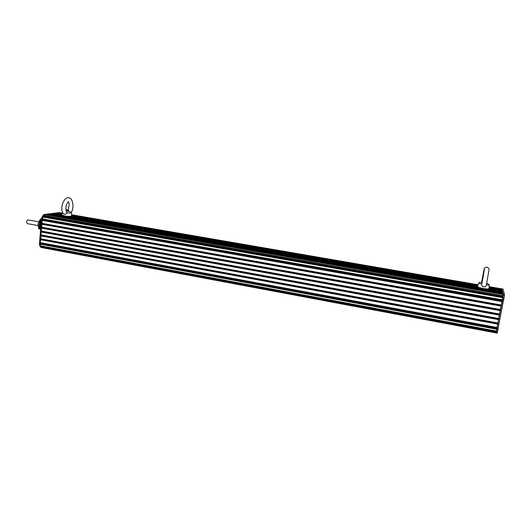 <?xml version="1.0" encoding="UTF-8"?>
<svg xmlns="http://www.w3.org/2000/svg" width="531" height="531" viewBox="0 0 531 531"><rect width="100%" height="100%" fill="white"/><g stroke="black" fill="none" stroke-linecap="round" stroke-linejoin="round"><path stroke-width="0.8" d="M40.117 228.423L40.635 229.359L39.865 227.613L39.885 225.894L40.077 225.443L40.953 225.609L40.13 225.463M40.137 225.456L40.19 224.845L41.006 224.991L40.13 224.805L40.017 223.345L41.405 220.325M40.422 221.905L41.252 222.084M41.186 222.834L40.124 222.768M41.279 221.752L40.515 221.679L41.279 221.812M41.305 221.434L40.621 221.454M40.734 228.171L40.051 228.111M40.044 228.237L40.714 228.456M41.212 222.562L40.217 222.462L41.206 222.628M41.172 223.066L40.104 222.874L39.745 226.936L40.827 227.135L39.779 226.936M39.759 227.042L40.807 227.348M41.418 220.126L40.721 221.241M39.805 227.328L40.787 227.567L39.871 227.407M496.206 332.944L491.056 331.975M60.169 212.772L44.909 214.637L503.182 294.22L502.545 299.829L496.02 332.904L503.235 294.546M497.195 333.063L504.364 295.807L504.437 294.632L503.229 294.42L501.981 289.262M504.437 294.632L503.056 289.096M44.677 214.697L43.821 215.613M59.306 212.619L44.046 214.484L44.909 214.637L43.064 216.9M42.493 218.274L40.25 244.167L40.495 245.787L41.843 247.645M48.162 248.833L44.179 248.083M44.046 214.484L42.068 216.967L41.537 218.726L39.394 244.008L40.349 246.961L41.796 247.638M503.036 296.504L43.489 216.17L42.407 218.858L40.25 244.167L40.495 245.787L41.83 247.645L497.222 333.129M45.985 214.497L503.136 294.021L503.003 293.444L47.558 214.305L45.858 214.637M48.082 214.239L502.957 293.251L502.824 292.674L49.642 214.046L47.956 214.371M61.875 215.533L51.746 213.781L50.04 214.112M61.895 214.59L54.932 213.382L53.372 213.575L53.332 214.059M62.027 214.006L56.943 213.13L55.317 213.449M62.154 213.435L58.941 212.885L57.328 213.196M60.142 212.765L59.319 212.951M501.895 288.897L503.096 289.07M489.124 287.045L502.034 289.269L502.147 289.986M489.091 287.736L502.207 289.999L502.319 290.722M489.058 288.433L502.372 290.736L502.406 291.864M488.175 289.395L502.645 291.904L502.764 292.667M41.478 231.529L499.744 314.564M41.365 231.071L499.863 314.067M41.61 228.171L500.501 310.688M41.81 227.66L500.594 310.064M41.69 227.202L500.713 309.56M41.942 224.294L501.35 306.175M42.135 223.79L501.443 305.551M42.022 223.325L501.563 305.046M42.268 220.418L502.2 301.654M42.467 219.914L502.293 301.031M42.354 219.449L502.412 300.519M43.051 216.9L502.917 297.446M43.363 216.721L502.923 297.161M50.16 213.98L502.777 292.488M69.435 216.847L478.219 287.669M53.372 213.575L61.795 215.035M69.581 216.382L478.013 287.065M488.606 288.897L502.505 291.307M71.526 216.25L477.568 286.448M55.436 213.323L61.928 214.444M71.552 216.104L477.621 286.282M489.064 288.26L502.333 290.55M71.539 215.652L477.781 285.784M57.448 213.07L62.061 213.867M71.532 215.5L477.834 285.618M489.097 287.563L502.16 289.813M71.519 215.055L477.993 285.127M59.432 212.825L62.187 213.296M71.512 214.902L478.046 284.961M489.137 286.873L501.994 289.09M40.9 246.543L496.379 331.875M40.867 246.026L496.498 331.291M40.582 245.939L496.551 331.264M40.296 243.596L497.116 328.649M40.495 243.085L497.208 328.019M40.383 242.634L497.328 327.534M40.628 239.746L497.959 324.175M40.821 239.235L498.051 323.545M40.708 238.784L498.171 323.054M40.953 235.897L498.801 319.689M41.152 235.386L498.901 319.058M41.033 234.928L499.014 318.567M41.285 232.034L499.651 315.195M27.479 223.637L27.307 223.637C26.198 222.184 26.411 220.936 27.951 219.894L27.977 219.894M66.036 210.276L68.645 210.402L66.083 209.778L68.3 209.991M68.22 201.707L66.295 205.032C65.658 208.603 65.798 210.82 66.707 211.683L66.594 213.183L65.446 214.405L63.581 214.059C58.742 208.112 64.782 196.005 68.798 197.897C72.933 197.512 74.513 208.451 71.108 212.473M71.187 212.513L69.873 213.011L66.667 212.838M68.506 211.192L66.362 211.205M481.644 282.273L484.026 269.509C484.08 268.142 485.062 267.365 486.967 267.179C488.772 268.089 489.429 269.177 488.938 270.438L486.277 285.359L484.942 286.793L483.635 286.899C482.155 286.514 481.511 285.598 481.697 284.165L478.703 282.917L479.247 282.684M488.892 284.424L488.971 284.961L486.389 284.961M40.728 228.284L40.064 228.164M40.714 228.443L40.09 228.337M40.748 228.065L40.004 227.932M40.761 227.845L39.944 227.699M40.714 228.396L40.071 228.277M40.675 228.894L40.316 228.828L40.675 228.888M40.701 228.615L40.177 228.522M40.781 227.626L39.885 227.467M40.754 227.952L39.918 227.806M40.681 228.834L40.296 228.768M40.807 227.354L39.812 227.175M40.801 227.407L39.832 227.228M40.774 227.733L39.865 227.567M40.821 227.182L39.772 226.996M40.794 227.514L39.812 227.334M40.841 226.963L39.732 226.764M40.814 227.295L39.785 227.109M40.86 226.691L39.759 226.491M40.86 226.744L39.752 226.545M40.827 227.069L39.779 226.883M40.874 226.525L39.779 226.325M40.86 226.684L39.812 226.491M40.847 226.85L39.792 226.664M40.894 226.299L39.825 226.113M40.867 226.631L39.818 226.445M40.92 226.027L39.905 225.848M40.914 226.08L39.885 225.894M40.887 226.412L39.858 226.226M40.92 226.02L39.964 225.848M40.907 226.186L39.911 226.014M40.92 225.967L39.984 225.801M40.933 225.861L39.958 225.682M40.933 225.808L39.978 225.635M40.94 225.794L40.044 225.635M40.94 225.748L40.064 225.589M40.947 225.648L40.051 225.489M40.688 228.728L40.217 228.642M40.708 228.509L40.117 228.403M41.199 222.728L40.223 222.555M41.192 222.794L40.203 222.615M41.172 223L40.124 222.814M41.186 222.901L40.157 222.721M41.219 222.456L40.323 222.297M41.219 222.522L40.303 222.356M41.152 223.272L40.044 223.073M41.159 223.173L40.11 222.987M41.245 222.184L40.422 222.038M41.239 222.25L40.402 222.097M41.232 222.356L40.316 222.197M41.126 223.544L40.017 223.345M41.139 223.445L40.077 223.259M41.166 223.106L40.124 222.92M41.265 221.912L40.522 221.779M41.259 221.978L40.502 221.839M41.232 222.297L40.343 222.137M41.106 223.816L40.011 223.617M41.113 223.717L40.064 223.531M41.139 223.378L40.084 223.193M41.292 221.639L40.621 221.52M41.285 221.706L40.602 221.586M41.259 222.024L40.442 221.878M41.079 224.089L40.011 223.896M41.093 223.989L40.064 223.803M41.119 223.651L40.064 223.465M41.312 221.367L40.721 221.268M41.299 221.54L40.648 221.427M41.06 224.361L40.031 224.175M41.066 224.261L40.077 224.082M41.099 223.923L40.064 223.743M41.318 221.274L40.794 221.181M41.04 224.633L40.064 224.46M41.046 224.533L40.104 224.367M41.073 224.195L40.071 224.016M41.338 221.102L40.86 221.015M41.332 221.161L40.821 221.075M41.305 221.48L40.681 221.367M41.013 224.892L40.117 224.732M41.02 224.805L40.144 224.646M41.053 224.467L40.097 224.301M41.352 220.889L40.993 220.83M41.345 221.002L40.96 220.936M41.325 221.208L40.834 221.122M41.026 224.739L40.13 224.58M41.352 220.936L41 220.876M41.006 224.958L40.13 224.805M41.033 224.699L40.077 224.527M41.053 224.421L40.037 224.241M41.079 224.148L40.017 223.963M41.099 223.876L40.011 223.684M41.126 223.604L40.017 223.412M41.146 223.332L40.037 223.139M40.608 229.657C39.493 228.828 39.002 227.215 39.141 224.819C39.407 222.403 40.19 220.597 41.478 219.409M503.116 289.103L489.144 286.7M504.364 295.807L43.907 215.46M504.105 297.904L42.945 217.093M503.76 300.055L502.545 299.836M498.197 329.545L39.394 244.008M497.799 331.337L39.639 245.627M497.408 332.691L40.349 246.961M41.537 218.726L502.545 299.829M42.068 216.967L42.925 217.119M43.044 215.32L43.9 215.473M59.107 212.612L62.213 213.15M44.909 214.63L503.229 294.42M71.506 214.75L478.099 284.795M71.433 212.732L71.552 216.037C71.054 216.482 68.95 216.489 65.24 216.064L61.788 215.082M70.782 216.329C71.028 216.967 68.904 216.993 64.41 216.416M489.237 284.782L489.044 288.632C488.885 289.043 487.425 289.076 484.657 288.725L483.343 288.519C479.739 287.835 477.8 287.198 477.515 286.601L477.528 286.567M488.208 288.95C488.566 289.574 486.9 289.607 483.223 289.05C479.34 288.287 477.661 287.649 478.192 287.152M41.518 218.945C40.774 218.248 39.613 219.914 38.026 223.943C38.497 229.81 38.902 228.33 40.602 229.731M59.28 212.612L62.22 213.123M71.506 214.723L478.112 284.762M489.144 286.667L501.934 288.871M37.96 225.549L27.307 223.637M38.644 221.785L27.951 219.894M68.565 211.258L68.645 210.409M68.267 201.747C69.435 202.762 69.362 205.484 68.048 209.891M62.452 212.095L61.782 215.108C62.612 215.865 59.864 215.613 66.667 216.714C73.643 217.06 70.709 216.217 71.559 216.057M68.572 211.225L71.234 212.533M481.697 284.165C482.779 280.003 484.584 268.354 484.245 269.376L484.239 269.668M478.703 282.917L477.515 286.601C478.192 287.444 475.703 287.191 482.619 288.95C491.361 290.138 488.162 288.725 489.044 288.665M482.148 282.187L479.022 282.724M486.794 283.222L488.945 284.457"/></g></svg>

